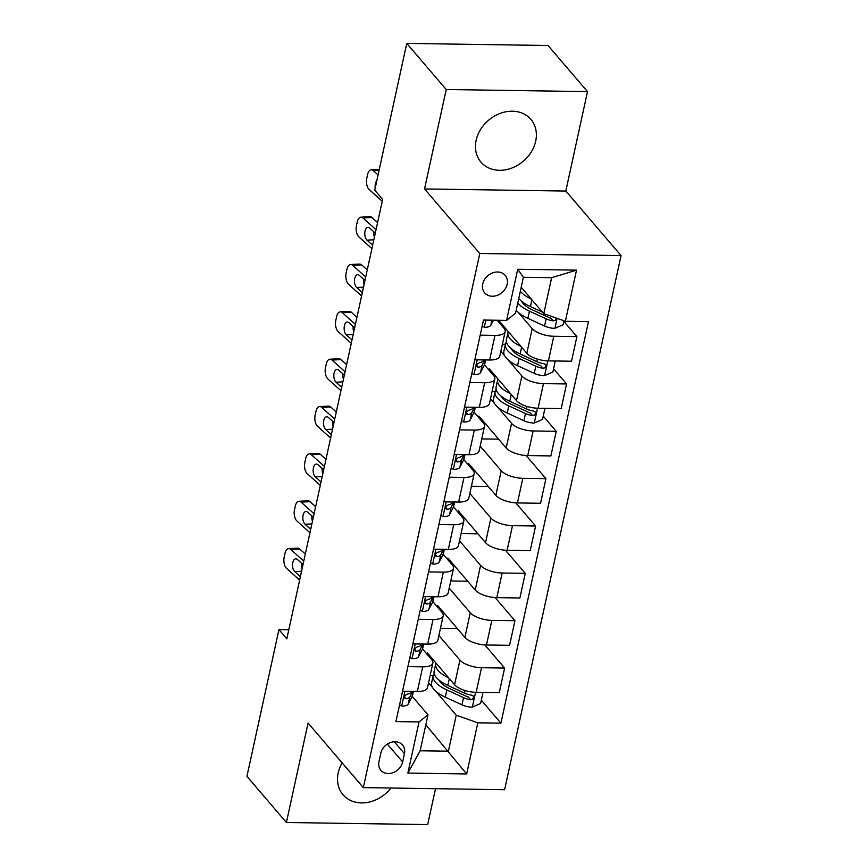 <?xml version="1.0" encoding="UTF-8"?>
<svg xmlns="http://www.w3.org/2000/svg" width="868" height="868" viewBox="0 0 868 868"><rect width="100%" height="100%" fill="white"/><g stroke="black" fill="none" stroke-linecap="round" stroke-linejoin="round"><path stroke-width="1.3" d="M476.131 140.312A32.865 26.865 139.4 0 0 480.948 162.121A32.865 26.865 139.4 0 0 511.925 168.012A32.865 26.865 139.4 0 0 535.697 141.191A32.865 26.865 139.4 0 0 530.88 119.383A32.865 26.865 139.4 0 0 499.892 113.502A32.865 26.865 139.4 0 0 476.131 140.312M342.166 762.885A32.865 26.865 139.4 0 0 338.195 772.911A32.865 26.865 139.4 0 0 343.012 794.73A32.865 26.865 139.4 0 0 390.947 788.025M482.727 283.945A13.487 11.024 139.4 0 0 484.702 292.896A13.487 11.024 139.4 0 0 497.407 295.304A13.487 11.024 139.4 0 0 507.162 284.303A13.487 11.024 139.4 0 0 505.187 275.362A13.487 11.024 139.4 0 0 492.481 272.943A13.487 11.024 139.4 0 0 482.727 283.945M587.495 91.617L446.217 89.513L424.539 188.942L565.817 191.047L587.495 91.617L548.034 45.505L406.756 43.4L374.748 190.19L382.636 199.412L286.831 638.826L278.943 629.604L246.935 776.383L286.397 822.495L427.674 824.6L435.508 788.686M565.817 191.047L621.065 255.604L504.612 789.717L363.334 787.612L479.787 253.499L621.065 255.604M402.633 761.974L404.445 753.641A13.063 10.676 139.4 0 0 402.535 744.972A13.063 10.676 139.4 0 0 390.22 742.628A13.063 10.676 139.4 0 0 380.77 753.283L378.958 761.627A13.063 10.676 139.4 0 0 380.868 770.296A13.063 10.676 139.4 0 0 393.182 772.629A13.063 10.676 139.4 0 0 402.633 761.974L387.334 744.104M477.823 722.805L466.68 773.952L407.873 773.073L419.027 721.937L427.978 714.787L420.134 750.777L448.387 751.189L456.243 715.21L477.823 722.805L500.923 723.153L588.471 321.616L565.372 321.279L543.791 313.673L551.636 277.684L523.382 277.261L515.527 313.25L506.576 320.401L517.719 269.264L576.526 270.143L565.372 321.279M506.576 320.401L483.476 320.053L395.927 721.59L419.027 721.937M446.217 89.513L406.756 43.4M424.539 188.942L479.787 253.499M363.334 787.612L308.075 723.055L286.397 822.495M288.805 629.745L278.943 629.604M425.797 724.802L466.68 773.952M427.978 714.787L412.191 696.331M480.178 335.167L494.988 335.384A16.85 6.597 12.3 0 0 505.143 331.598A16.85 6.597 12.3 0 0 503.95 328.234L497.125 320.259M469.848 382.517L484.659 382.734A16.85 6.597 12.3 0 0 494.814 378.947A16.85 6.597 12.3 0 0 493.621 375.584L484.452 364.875M459.53 429.866L474.34 430.083A16.85 6.597 12.3 0 0 484.496 426.296A16.85 6.597 12.3 0 0 483.292 422.933L474.134 412.224M449.201 477.216L464.011 477.433A16.85 6.597 12.3 0 0 474.167 473.646A16.85 6.597 12.3 0 0 472.973 470.282L463.805 459.573M438.882 524.565L453.693 524.782A16.85 6.597 12.3 0 0 463.837 520.995A16.85 6.597 12.3 0 0 462.644 517.632L453.487 506.934M428.553 571.914L443.364 572.131A16.85 6.597 12.3 0 0 453.519 568.345A16.85 6.597 12.3 0 0 452.326 564.992L443.157 554.283M418.235 619.264L433.045 619.492A16.85 6.597 12.3 0 0 443.19 615.705A16.85 6.597 12.3 0 0 441.996 612.341L432.839 601.632M407.906 666.613L422.716 666.841A16.85 6.597 12.3 0 0 432.872 663.054A16.85 6.597 12.3 0 0 431.678 659.691L422.51 648.982M428.553 682.856L432.589 687.575M435.617 691.112L456.243 715.21M426.958 654.179L427.251 652.823L454.561 684.733A16.85 6.597 12.3 0 0 476.152 692.338L499.252 692.675L504.623 668.056L484.821 644.924M438.872 635.506L459.931 660.114A16.85 6.597 12.3 0 0 481.523 667.709L504.623 668.056M437.288 606.83L437.58 605.473L464.89 637.383A16.85 6.597 12.3 0 0 486.471 644.989L509.581 645.325L514.941 620.707L495.14 597.564M449.201 588.157L470.261 612.754A16.85 6.597 12.3 0 0 491.841 620.36L514.941 620.707M447.606 559.48L447.899 558.124L475.208 590.034A16.85 6.597 12.3 0 0 496.8 597.64L519.899 597.976L525.27 573.357L505.469 550.214M459.519 540.807L480.579 565.404A16.85 6.597 12.3 0 0 502.171 573.01L525.27 573.357M457.935 512.12L458.228 510.775L485.537 542.684A16.85 6.597 12.3 0 0 507.129 550.279L530.229 550.627L535.589 526.008L515.787 502.865M469.848 493.458L490.908 518.055A16.85 6.597 12.3 0 0 512.489 525.661L535.589 526.008M468.253 464.771L468.546 463.425L495.856 495.324A16.85 6.597 12.3 0 0 517.447 502.93L540.547 503.277L545.918 478.659L526.116 455.516M480.167 446.109L501.227 470.706A16.85 6.597 12.3 0 0 522.818 478.311L545.918 478.659M478.583 417.421L478.876 416.076L506.185 447.975A16.85 6.597 12.3 0 0 527.777 455.581L550.876 455.928L556.247 431.309L543.249 416.119M490.496 398.759L494.532 403.468M497.559 407.005L511.556 423.356A16.85 6.597 12.3 0 0 533.136 430.962L556.247 431.309M488.901 370.072L489.194 368.716L516.503 400.625A16.85 6.597 12.3 0 0 538.095 408.231L561.195 408.578L566.565 383.949L553.567 368.77M500.825 351.399L504.861 356.119M507.889 359.656L521.874 376.007A16.85 6.597 12.3 0 0 543.466 383.613L566.565 383.949M499.23 322.722L499.523 321.366L526.833 353.276A16.85 6.597 12.3 0 0 548.424 360.882L571.524 361.229L576.894 336.6L563.896 321.42M518.207 312.306L532.203 328.657A16.85 6.597 12.3 0 0 553.784 336.263L576.894 336.6M521.191 287.275L543.791 313.673M402.535 691.243L417.345 691.46A16.85 6.597 12.3 0 0 427.501 687.673L432.872 663.054M500.923 723.153L481.306 700.226M434.195 673.557A32.235 12.619 12.3 0 0 433.154 675.716L430.116 675.673M412.864 643.893L427.674 644.11A16.85 6.597 12.3 0 0 437.83 640.324L443.19 615.705M457.349 628.573L440.445 628.323M467.668 581.224L450.763 580.963M423.193 596.533L437.993 596.761A16.85 6.597 12.3 0 0 448.148 592.974L453.519 568.345M477.997 533.863L461.092 533.614M433.512 549.184L448.322 549.411A16.85 6.597 12.3 0 0 458.478 545.625L463.837 520.995M488.315 486.514L471.411 486.264M443.841 501.834L458.64 502.062A16.85 6.597 12.3 0 0 468.796 498.275L474.167 473.646M498.644 439.165L481.74 438.915M454.159 454.485L468.97 454.702A16.85 6.597 12.3 0 0 479.125 450.915L484.496 426.296M496.138 389.45A32.235 12.619 12.3 0 0 495.107 391.609L492.069 391.566M464.488 407.135L479.299 407.352A16.85 6.597 12.3 0 0 489.444 403.566L494.814 378.947M506.456 342.101A32.235 12.619 12.3 0 0 505.426 344.26L502.388 344.216M474.807 359.786L489.617 360.003A16.85 6.597 12.3 0 0 499.773 356.216L505.143 331.598M420.134 750.777L407.873 773.073M517.719 269.264L523.382 277.261M576.526 270.143L551.636 277.684M399.584 704.816L401.873 706.118A11.165 4.373 12.3 0 0 408.253 704.035L412.04 696.657A32.235 12.619 12.3 0 0 412.484 695.42L413.352 691.405M299.634 580.084L286.614 568.388A8.43 4.394 -92.8 0 1 284.183 557.137L285.008 553.35A8.43 4.394 -92.8 0 1 288.686 548.609A8.43 4.394 -92.8 0 1 290.747 549.444L303.767 561.14M305.319 554.034L299.72 549.01L290.747 549.444M411.291 691.373L410.814 692.295A11.165 4.373 -167.7 0 1 407.103 694.194L405.096 695.42L404.455 696.885L404.77 698.219L406.105 698.74A11.165 4.373 12.3 0 0 409.815 696.841L412.615 691.395M288.686 548.609L297.659 548.164A8.43 4.394 87.2 0 1 299.72 549.01M301.565 563.245A6.738 3.515 -92.8 0 0 302.14 568.605M300.382 576.678L294.719 571.589A6.738 3.515 87.2 0 1 292.776 562.594A6.738 3.515 87.2 0 1 295.717 558.797A6.738 3.515 87.2 0 1 297.366 559.469L303.03 564.547M448.691 677.875A32.235 12.619 -167.7 0 1 435.714 663.966A32.235 12.619 -167.7 0 1 436.007 663.054M482.999 692.436L480.59 703.492L472.127 707.17A11.165 4.373 -167.7 0 1 461.971 704.838L445.284 697.156A32.235 12.619 -167.7 0 1 431.591 682.91L433.154 675.716A32.235 12.619 12.3 0 0 446.857 689.951L463.534 697.644A11.165 4.373 12.3 0 0 470.64 699.706L472.311 699.391L473.646 697.438L473.201 695.962L471.628 695.159A11.165 4.373 -167.7 0 1 464.532 693.098L447.845 685.405A32.235 12.619 -167.7 0 1 434.152 671.17L435.714 663.966M470.64 699.706L468.362 697.047A5.685 2.224 -167.7 0 1 466.561 696.386L449.874 688.704A26.756 10.481 -167.7 0 1 438.969 680.045M409.902 657.456L412.191 658.769A11.165 4.373 12.3 0 0 418.571 656.685L422.358 649.307A32.235 12.619 12.3 0 0 422.803 648.07L423.682 644.045M309.963 532.735L296.943 521.039A8.43 4.394 -92.8 0 1 294.502 509.787L295.326 506.001A8.43 4.394 -92.8 0 1 299.004 501.259A8.43 4.394 -92.8 0 1 301.066 502.095L314.097 513.791M315.637 506.684L310.05 501.661L301.066 502.095M421.609 644.023L421.132 644.946A11.165 4.373 -167.7 0 1 417.421 646.844L415.425 648.07L414.774 649.535L415.154 650.935L416.434 651.391A11.165 4.373 12.3 0 0 420.145 649.492L422.944 644.034M299.004 501.259L307.988 500.814A8.43 4.394 87.2 0 1 310.05 501.661M311.894 515.896A6.738 3.515 -92.8 0 0 312.469 521.256M310.701 529.328L305.048 524.239A6.738 3.515 87.2 0 1 303.095 515.245A6.738 3.515 87.2 0 1 306.035 511.447A6.738 3.515 87.2 0 1 307.684 512.12L313.348 517.198M420.231 610.106L422.521 611.419A11.165 4.373 12.3 0 0 428.901 609.336L432.687 601.958A32.235 12.619 12.3 0 0 433.132 600.721L434.011 596.696M320.281 485.386L307.261 473.689A8.43 4.394 -92.8 0 1 304.831 462.438L305.655 458.651A8.43 4.394 -92.8 0 1 309.334 453.899A8.43 4.394 -92.8 0 1 311.395 454.745L324.415 466.441M325.967 459.335L320.368 454.311L311.395 454.745M431.939 596.663L431.461 597.596A11.165 4.373 -167.7 0 1 427.75 599.495L425.743 600.721L425.103 602.186L425.483 603.585L426.752 604.041A11.165 4.373 12.3 0 0 430.463 602.142L433.262 596.685M309.334 453.899L318.306 453.465A8.43 4.394 87.2 0 1 320.368 454.311M322.212 468.546A6.738 3.515 -92.8 0 0 322.787 473.906M321.03 481.968L315.366 476.89A6.738 3.515 87.2 0 1 313.424 467.885A6.738 3.515 87.2 0 1 316.364 464.098A6.738 3.515 87.2 0 1 318.014 464.771L323.677 469.848M430.55 562.757L432.839 564.07A11.165 4.373 12.3 0 0 439.219 561.987L443.005 554.609A32.235 12.619 12.3 0 0 443.45 553.372L444.329 549.346M330.61 438.036L317.59 426.34A8.43 4.394 -92.8 0 1 315.149 415.088L315.974 411.302A8.43 4.394 -92.8 0 1 319.663 406.549A8.43 4.394 -92.8 0 1 321.724 407.396L334.744 419.092M336.285 411.985L330.697 406.962L321.724 407.396M442.257 549.314L441.779 550.247A11.165 4.373 -167.7 0 1 438.069 552.146L436.072 553.372L435.432 554.836L435.801 556.236L437.081 556.692A11.165 4.373 12.3 0 0 440.792 554.793L443.591 549.336M319.663 406.549L328.636 406.115A8.43 4.394 87.2 0 1 330.697 406.962M332.542 421.197A6.738 3.515 -92.8 0 0 333.117 426.557M331.359 434.618L325.695 429.541A6.738 3.515 87.2 0 1 323.742 420.535A6.738 3.515 87.2 0 1 326.694 416.749A6.738 3.515 87.2 0 1 328.343 417.421L333.996 422.499M440.879 515.408L443.168 516.72A11.165 4.373 12.3 0 0 449.548 514.637L453.335 507.248A32.235 12.619 12.3 0 0 453.78 506.022L454.658 501.997M340.94 390.676L327.909 378.98A8.43 4.394 -92.8 0 1 325.478 367.739L326.303 363.942A8.43 4.394 -92.8 0 1 329.981 359.2A8.43 4.394 -92.8 0 1 332.043 360.046L345.063 371.743M346.614 364.636L341.015 359.602L332.043 360.046M452.586 501.964L452.109 502.897A11.165 4.373 -167.7 0 1 448.398 504.796L446.391 506.022L445.751 507.487L446.13 508.887L447.4 509.342A11.165 4.373 12.3 0 0 451.121 507.444L453.91 501.986M329.981 359.2L338.954 358.766A8.43 4.394 87.2 0 1 341.015 359.602M342.86 373.837A6.738 3.515 -92.8 0 0 343.435 379.207M341.677 387.269L336.014 382.191A6.738 3.515 87.2 0 1 334.071 373.186A6.738 3.515 87.2 0 1 337.012 369.388A6.738 3.515 87.2 0 1 338.661 370.061L344.325 375.15M451.197 468.058L453.487 469.371A11.165 4.373 12.3 0 0 459.866 467.288L463.653 459.899A32.235 12.619 12.3 0 0 464.098 458.662L464.977 454.648M351.258 343.327L338.238 331.63A8.43 4.394 -92.8 0 1 335.797 320.379L336.621 316.592A8.43 4.394 -92.8 0 1 340.31 311.851A8.43 4.394 -92.8 0 1 342.372 312.697L355.392 324.393M356.943 317.287L351.345 312.252L342.372 312.697M462.904 454.615L462.427 455.548A11.165 4.373 -167.7 0 1 458.716 457.436L456.72 458.673L456.08 460.138L456.449 461.537L457.729 461.982A11.165 4.373 12.3 0 0 461.44 460.094L464.239 454.637M340.31 311.851L349.283 311.417A8.43 4.394 87.2 0 1 351.345 312.252M353.189 326.487A6.738 3.515 -92.8 0 0 353.764 331.858M352.007 339.92L346.343 334.842A6.738 3.515 87.2 0 1 344.39 325.836A6.738 3.515 87.2 0 1 347.341 322.039A6.738 3.515 87.2 0 1 348.99 322.712L354.643 327.8M461.526 420.709L463.816 422.022A11.165 4.373 12.3 0 0 470.196 419.938L473.982 412.55A32.235 12.619 12.3 0 0 474.427 411.313L475.306 407.298M361.587 295.977L348.567 284.281A8.43 4.394 -92.8 0 1 346.126 273.029L346.95 269.243A8.43 4.394 -92.8 0 1 350.629 264.501A8.43 4.394 -92.8 0 1 352.69 265.348L365.71 277.044M367.262 269.926L361.663 264.903L352.69 265.348M473.234 407.266L472.756 408.188A11.165 4.373 -167.7 0 1 469.046 410.087L467.049 411.324L466.398 412.777L466.778 414.177L468.047 414.633A11.165 4.373 12.3 0 0 471.769 412.734L474.557 407.287M350.629 264.501L359.602 264.067A8.43 4.394 87.2 0 1 361.663 264.903M363.518 279.138A6.738 3.515 -92.8 0 0 364.083 284.498M362.325 292.57L356.672 287.482A6.738 3.515 87.2 0 1 354.719 278.487A6.738 3.515 87.2 0 1 357.659 274.689A6.738 3.515 87.2 0 1 359.309 275.362L364.972 280.451M510.644 393.768A32.235 12.619 -167.7 0 1 497.668 379.869A32.235 12.619 -167.7 0 1 497.961 378.947M544.941 408.329L542.533 419.396L534.07 423.063A11.165 4.373 -167.7 0 1 523.914 420.73L507.227 413.049A32.235 12.619 -167.7 0 1 493.534 398.803L495.107 391.609A32.235 12.619 12.3 0 0 508.8 405.855L525.487 413.537A11.165 4.373 12.3 0 0 532.583 415.598L534.265 415.284L535.589 413.331L535.144 411.855L533.57 411.052A11.165 4.373 -167.7 0 1 526.475 408.991L509.787 401.309A32.235 12.619 -167.7 0 1 496.095 387.063L497.668 379.869M532.583 415.598L530.315 412.94A5.685 2.224 -167.7 0 1 528.504 412.289L511.827 404.596A26.756 10.481 -167.7 0 1 500.912 395.938M471.845 373.359L474.134 374.672A11.165 4.373 12.3 0 0 480.514 372.589L484.301 365.2A32.235 12.619 12.3 0 0 484.745 363.963L485.624 359.949M371.905 248.628L358.885 236.931A8.43 4.394 -92.8 0 1 356.444 225.68L357.28 221.893A8.43 4.394 -92.8 0 1 360.958 217.152A8.43 4.394 -92.8 0 1 363.019 217.987L376.039 229.684M377.591 222.577L371.992 217.553L363.019 217.987M483.552 359.916L483.075 360.838A11.165 4.373 -167.7 0 1 479.364 362.737L477.367 363.974L476.727 365.428L477.096 366.828L478.376 367.283A11.165 4.373 12.3 0 0 482.087 365.385L484.886 359.938M360.958 217.152L369.931 216.718A8.43 4.394 87.2 0 1 371.992 217.553M373.837 231.789A6.738 3.515 -92.8 0 0 374.412 237.148M372.654 245.221L366.99 240.132A6.738 3.515 87.2 0 1 365.037 231.138A6.738 3.515 87.2 0 1 367.989 227.34A6.738 3.515 87.2 0 1 369.638 228.013L375.291 233.101M520.963 346.419A32.235 12.619 -167.7 0 1 507.986 332.509A32.235 12.619 -167.7 0 1 508.279 331.598M555.27 360.979L552.862 372.036L544.399 375.714A11.165 4.373 -167.7 0 1 534.243 373.381L517.556 365.699A32.235 12.619 -167.7 0 1 503.852 351.453L505.426 344.26A32.235 12.619 12.3 0 0 519.118 358.495L535.806 366.188A11.165 4.373 12.3 0 0 542.901 368.249L544.583 367.934L545.918 365.981L545.473 364.506L543.9 363.703A11.165 4.373 -167.7 0 1 536.793 361.641L520.116 353.949A32.235 12.619 -167.7 0 1 506.413 339.714L507.986 332.509M542.901 368.249L540.634 365.591A5.685 2.224 -167.7 0 1 538.833 364.94L522.145 357.247A26.756 10.481 -167.7 0 1 511.23 348.589M482.174 326.01L484.463 327.312A11.165 4.373 12.3 0 0 490.843 325.24L493.425 320.205M382.235 201.278L369.215 189.582A8.43 4.394 -92.8 0 1 366.773 178.331L367.598 174.544A8.43 4.394 -92.8 0 1 371.276 169.802A8.43 4.394 -92.8 0 1 373.338 170.638L378.079 174.902M375.226 187.998A6.738 3.515 87.2 0 1 375.367 183.788A6.738 3.515 87.2 0 1 376.81 180.739M531.292 299.069A32.235 12.619 -167.7 0 1 520.323 291.268M564.026 320.802L563.18 324.686L554.717 328.364A11.165 4.373 -167.7 0 1 544.561 326.032L527.874 318.35A32.235 12.619 -167.7 0 1 516.189 310.212M542.489 312.154L530.435 306.599A32.235 12.619 -167.7 0 1 518.749 298.473M517.762 303.008A32.235 12.619 12.3 0 0 529.447 311.145L546.135 318.838A11.165 4.373 12.3 0 0 553.231 320.9L555.563 320.064L556.225 318.057M553.231 320.9L550.963 318.241A5.685 2.224 -167.7 0 1 549.151 317.579L532.475 309.898A26.756 10.481 -167.7 0 1 521.559 301.239M459.931 660.114L454.561 684.733M470.261 612.754L464.89 637.383M480.579 565.404L475.208 590.034M490.908 518.055L485.537 542.684M501.227 470.706L495.856 495.324M511.556 423.356L506.185 447.975M521.874 376.007L516.503 400.625M532.203 328.657L526.833 353.276M481.523 667.709L476.152 692.338M422.716 666.841L417.345 691.46M433.045 619.492L427.674 644.11M491.841 620.36L486.471 644.989M443.364 572.131L437.993 596.761M502.171 573.01L496.8 597.64M453.693 524.782L448.322 549.411M512.489 525.661L507.129 550.279M464.011 477.433L458.64 502.062M522.818 478.311L517.447 502.93M474.34 430.083L468.97 454.702M533.136 430.962L527.777 455.581M484.659 382.734L479.299 407.352M543.466 383.613L538.095 408.231M494.988 335.384L489.617 360.003M553.784 336.263L548.424 360.882M394.267 741.739L404.445 753.641M404.911 691.275L401.7 706.02M413.179 691.395L412.04 696.657M409.815 696.841L408.253 704.035M411.009 691.362L410.814 692.295M301.565 571.252L294.719 571.589M404.466 696.82L406.105 698.74M472.344 707.073L475.555 692.317M447.845 685.405L449.32 678.613M445.284 697.156L446.857 689.951M464.532 693.098L465.085 690.537M461.971 704.838L463.534 697.644M415.24 643.926L412.018 658.671M423.508 644.045L422.358 649.307M420.145 649.492L418.571 656.685M421.338 644.013L421.132 644.946M311.883 523.903L305.048 524.239M414.785 649.47L416.434 651.391M425.559 596.576L422.347 611.322M433.826 596.696L432.687 601.958M430.463 602.142L428.901 609.336M431.656 596.663L431.461 597.596M322.212 476.554L315.366 476.89M425.114 602.121L426.752 604.041M435.888 549.227L432.676 563.972M444.156 549.346L443.005 554.609M440.792 554.793L439.219 561.987M441.986 549.314L441.779 550.247M332.531 429.204L325.695 429.541M435.432 554.771L437.081 556.692M446.206 501.878L442.995 516.623M454.474 501.997L453.335 507.248M451.121 507.444L449.548 514.637M452.315 501.964L452.109 502.897M342.86 381.855L336.014 382.191M445.761 507.422L447.4 509.342M456.535 454.517L453.324 469.273M464.803 454.648L463.653 459.899M461.44 460.094L459.866 467.288M462.633 454.615L462.427 455.548M353.178 334.505L346.343 334.842M456.08 460.062L457.729 461.982M466.865 407.168L463.642 421.924M475.121 407.298L473.982 412.55M471.769 412.734L470.196 419.938M472.962 407.266L472.756 408.188M363.508 287.156L356.672 287.482M466.409 412.712L468.047 414.633M534.287 422.976L537.498 408.22M509.787 401.309L511.274 394.506M507.227 413.049L508.8 405.855M526.475 408.991L527.028 406.43M523.914 420.73L525.487 413.537M477.183 359.819L473.971 374.575M485.451 359.949L484.301 365.2M482.087 365.385L480.514 372.589M483.281 359.916L483.075 360.838M373.837 239.807L366.99 240.132M476.727 365.363L478.376 367.283M544.605 375.627L547.827 360.871M520.116 353.949L521.592 347.157M517.556 365.699L519.118 358.495M536.793 361.641L537.357 359.081M534.243 373.381L535.806 366.188M379.066 170.367L373.338 170.638M485.841 320.097L484.29 327.225M491.939 320.184L490.843 325.24M554.934 328.278L557.093 318.361M530.435 306.599L531.921 299.807M527.874 318.35L529.447 311.145M544.561 326.032L546.135 318.838M379.273 169.412L371.276 169.802"/></g></svg>
